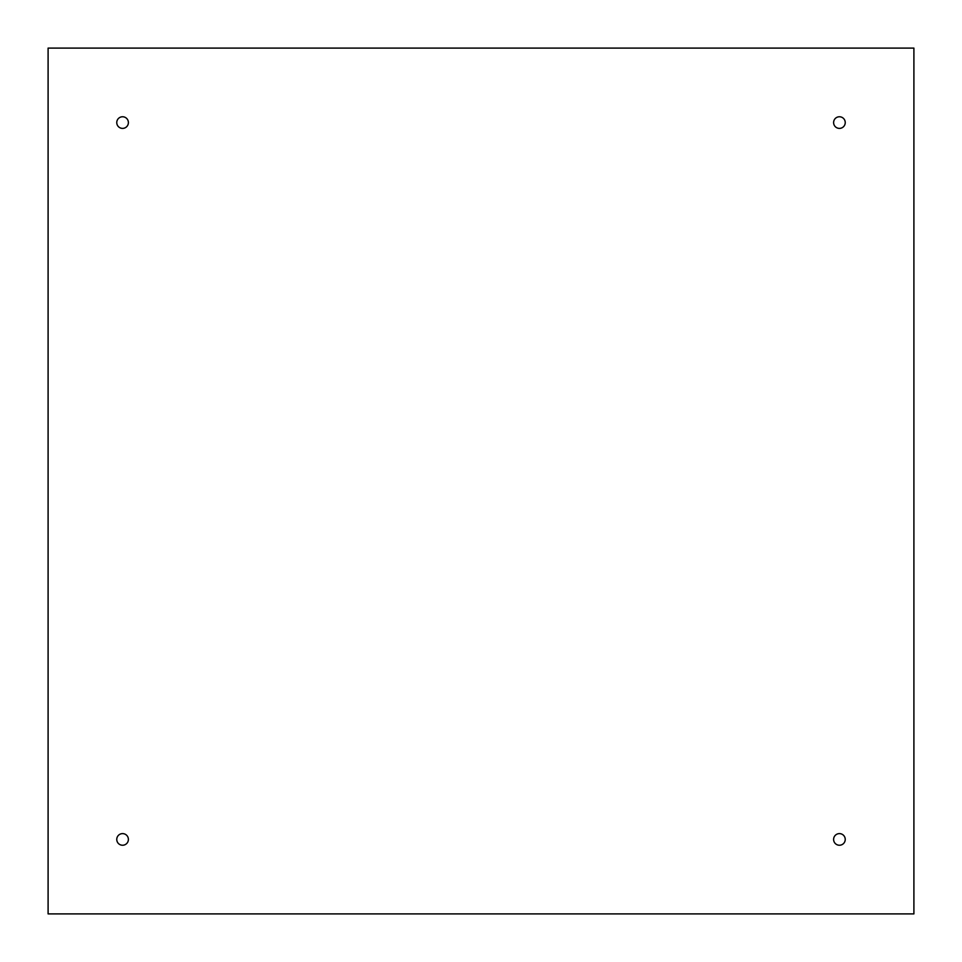 <?xml version="1.0" encoding="UTF-8"?>
<svg xmlns="http://www.w3.org/2000/svg" width="962" height="962" viewBox="0 0 962 962"><rect width="100%" height="100%" fill="white"/><g stroke="black" fill="none" stroke-linecap="round" stroke-linejoin="round"><path stroke-width="1.44" d="M122.583 128.391A5.808 5.808 0 0 1 117.544 119.673A5.808 5.808 0 0 1 127.609 119.673A5.808 5.808 0 0 1 122.583 128.391M122.583 845.237A5.808 5.808 0 0 1 117.544 836.519A5.808 5.808 0 0 1 127.609 836.519A5.808 5.808 0 0 1 122.583 845.237M839.417 845.237A5.808 5.808 0 0 1 834.391 836.519A5.808 5.808 0 0 1 844.456 836.519A5.808 5.808 0 0 1 839.417 845.237M839.417 128.391A5.808 5.808 0 0 1 834.391 119.673A5.808 5.808 0 0 1 844.456 119.673A5.808 5.808 0 0 1 839.417 128.391M48.1 48.1L48.1 913.9L913.9 913.9L913.9 48.1L48.1 48.1"/></g></svg>
